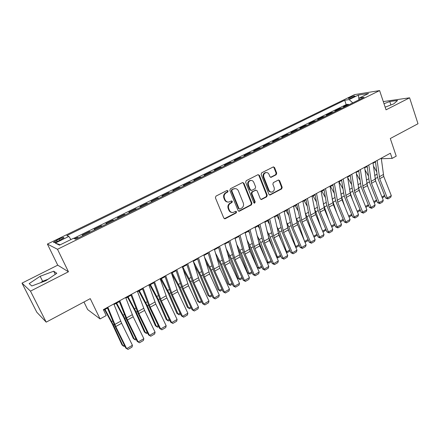 <?xml version="1.0" encoding="UTF-8"?>
<svg xmlns="http://www.w3.org/2000/svg" width="440" height="440" viewBox="0 0 440 440"><rect width="100%" height="100%" fill="white"/><g stroke="black" fill="none" stroke-linecap="round" stroke-linejoin="round"><path stroke-width="0.66" d="M228.058 190.905L227.013 190.482L215.974 196.108L215.397 197.78L223.817 218.108L225.313 218.68L236.187 212.938L236.577 211.783L235.769 211.305L233.139 212.46C231.446 212.641 230.203 211.91 229.411 210.26L228.723 208.577C228.025 206.294 228.63 204.529 230.532 203.274L231.941 202.543L232.337 201.388L231.501 200.904L228.954 202.026C227.211 202.24 225.935 201.498 225.115 199.799L224.422 198.105C223.718 195.806 224.329 194.035 226.243 192.792L227.662 192.066L228.058 190.905M227.733 202.031C226.287 201.938 225.231 201.174 224.576 199.749L223.883 198.055C223.185 195.762 223.79 193.99 225.704 192.748L227.117 192.027L227.513 190.867L227.123 190.438M224.395 218.719L235.631 212.867L236.027 211.712L235.691 211.321M231.886 212.432C230.5 212.306 229.493 211.563 228.866 210.188L228.179 208.511C227.486 206.234 228.091 204.468 229.988 203.22L231.396 202.488L231.787 201.333L231.424 200.921M349.602 97.564L348.332 98.379C348.766 98.764 350.57 98.28 353.733 96.916L354.992 96.107C354.547 95.728 352.748 96.212 349.602 97.564M276.188 174.74L276.721 173.14L274.571 167.569L273.405 166.87L261.673 172.816L261.129 174.433L268.928 194.321L270.05 194.997L281.666 188.914L282.194 187.319L279.626 180.664L278.493 179.977L273.389 182.595L272.85 184.195L274.142 187.517C274.697 189.805 273.977 191.323 271.975 192.055C270.606 192.225 269.599 191.615 268.966 190.229L263.841 177.149C263.274 174.889 263.967 173.377 265.925 172.612C267.35 172.403 268.395 173.024 269.06 174.465L269.913 176.649L271.068 177.342L276.188 174.74L275.589 174.73L276.122 173.135L273.971 167.569L273.306 166.898M30.481 291.132L68.453 271.772L57.739 265.166L22 283.124L30.481 291.132L46.2 322.146L90.255 298.639L100.067 318.929L106.211 315.552L103.373 309.634L390.379 153.219L392.128 158.389L396.226 156.134L390.302 138.523L418 123.745L409.607 97.818L383.284 101.574M68.453 271.772L57.497 249.282L379.605 90.58L386.045 109.83L409.607 97.818M243.903 183.227L242.446 182.617L230.434 188.738L229.867 190.394L238.09 210.579L239.239 211.266L251.383 204.908L251.939 203.28L243.903 183.227L242.666 182.534M246.224 180.691L257.978 174.702L259.402 175.312L267.228 195.217L266.684 196.823L261.464 199.529L260.337 198.847L257.142 190.79L255.712 190.196L252.39 191.923L251.834 193.551L255.195 201.96L254.601 203.17L253.809 202.691L245.669 182.325L246.224 180.691M46.2 322.146L36.812 312.246L22 283.124M348.568 104.934L348.343 104.28L343.316 106.755L345.477 106.453M340.17 109.065L339.939 108.411L334.851 110.913L336.985 110.633M331.666 113.245L331.436 112.591L326.277 115.126L328.389 114.862M323.059 117.486L322.823 116.826L317.598 119.389L319.677 119.147M314.336 121.776L314.094 121.11L308.809 123.712L310.855 123.486M305.509 126.121L305.261 125.455L299.904 128.084L301.923 127.886M296.56 130.52L296.312 129.85L290.884 132.517L292.87 132.336M287.496 134.981L287.243 134.305L281.749 137.011L283.695 136.851M278.317 139.496L278.058 138.82L272.492 141.559L274.406 141.422M269.016 144.073L268.752 143.396L263.109 146.168L264.99 146.053M259.589 148.709L259.325 148.027L253.605 150.838L255.448 150.75M250.036 153.412L249.766 152.724L243.975 155.573L245.779 155.507M240.361 158.174L240.086 157.482L234.212 160.369L235.978 160.331M230.549 162.998L230.269 162.305L224.318 165.231L226.039 165.22M220.605 167.893L220.319 167.195L214.286 170.165L215.969 170.176M210.524 172.854L210.238 172.15L204.116 175.159L205.755 175.197M200.305 177.881L200.013 177.177L193.809 180.224L195.404 180.29M189.943 182.98L189.646 182.27L183.354 185.361L184.905 185.46M179.438 188.149L179.13 187.44L172.755 190.575L174.257 190.696M168.779 193.391L168.471 192.676L162.003 195.855L163.455 196.009M157.971 198.71L157.657 197.989L151.096 201.218L152.499 201.399M147.01 204.1L146.691 203.379L140.036 206.652L141.389 206.866M135.894 209.572L135.57 208.846L128.816 212.168L130.114 212.416M124.614 215.122L124.284 214.396L117.431 217.762L118.674 218.042M113.168 220.754L112.833 220.022L105.88 223.438L107.063 223.757M101.552 226.468L101.211 225.731L94.155 229.196L95.282 229.554M89.766 232.265L89.419 231.528L82.258 235.048L83.325 235.439M58.267 241.054L63.927 237.831C64.059 237.122 62.502 237.496 59.263 238.953L53.592 242.176C53.449 242.897 55.011 242.517 58.267 241.054M57.497 249.282L47.394 244.068L354.569 94.622L379.605 90.58M348.343 104.28L346.192 104.588L344.685 100.26L66.82 235.609L68.86 236.434L70.922 239.553M344.685 100.26L349.184 99.572L358.364 95.09L368.594 93.462L359.282 98.032L364.084 97.3L75.68 239.195L73.469 238.304L59.516 245.152L55.242 243.084L68.86 236.434M89.419 231.528L90.519 231.897M101.211 225.731L102.372 226.066M112.833 220.022L114.048 220.319M124.284 214.396L125.554 214.66M135.57 208.846L136.895 209.077M146.691 203.379L148.077 203.577M157.657 197.989L159.093 198.16M168.471 192.676L169.956 192.814M179.13 187.44L180.664 187.545M189.646 182.27L191.219 182.347M200.013 177.177L201.63 177.227M210.238 172.15L211.899 172.172M220.319 167.195L222.03 167.195M230.269 162.305L232.018 162.278M240.086 157.482L241.874 157.427M249.766 152.724L251.598 152.647M259.325 148.027L261.19 147.923M268.752 143.396L270.655 143.27M278.058 138.82L279.994 138.672M287.243 134.305L289.212 134.134M296.312 129.85L298.315 129.657M305.261 125.455L307.296 125.241M314.094 121.11L316.162 120.879M322.823 116.826L324.918 116.567M331.436 112.591L333.559 112.316M339.939 108.411L342.095 108.119M346.192 104.588L73.651 238.376M77.803 238.15L77.451 237.407L74.657 238.782M77.451 237.407L78.491 237.815M83.963 302L87.637 309.551L100.067 318.929M57.739 265.166L47.394 244.068M381.326 158.725L392.128 158.389M103.631 310.184L107.498 308.072M114.048 304.502L119.356 301.604M125.879 298.05L131.038 295.235M137.533 291.693L142.549 288.954M149.017 285.428L153.89 282.772M160.331 279.257L165.072 276.672M171.479 273.18L176.083 270.666M182.463 267.185L186.945 264.743M193.298 261.278L197.648 258.907M203.968 255.459L208.197 253.149M214.495 249.716L218.603 247.478M224.868 244.057L228.861 241.879M235.103 238.475L238.975 236.363M245.19 232.975L248.952 230.923M255.14 227.546L258.797 225.555M264.957 222.195L268.505 220.259M274.637 216.915L278.08 215.034M284.185 211.706L287.529 209.88M293.607 206.564L296.852 204.798M302.907 201.498L306.053 199.782M312.081 196.493L315.134 194.827M321.134 191.554L324.093 189.943M330.072 186.681L332.937 185.114M338.888 181.869L341.671 180.356M347.595 177.122L350.29 175.654M356.191 172.436L358.798 171.012M364.672 167.805L367.202 166.43M373.054 163.235L375.502 161.904M381.398 158.114L381.563 158.593M359.282 98.032L358.782 99.908M352.732 102.883L349.184 99.572M60.231 244.799L55.242 243.084M358.364 95.09L358.947 99.286M45.876 280.726L56.804 273.29L53.713 271.216L40.145 276.293L29.172 283.613L31.807 285.973L45.876 280.726M385.149 107.162L393.745 103.884L397.551 100.463L389.763 101.525L383.999 103.725M48.054 279.24L42.631 281.264L40.436 282.755M42.631 281.264L40.145 276.293M55.259 274.346L53.713 271.216M390.907 104.968L389.763 101.525M239.239 211.266L238.684 211.195L250.817 204.847L251.367 203.22L243.342 183.2M232.205 189.745L231.809 190.899L239.008 208.61L239.816 209.088L241.494 208.247C243.364 206.998 243.958 205.249 243.282 202.994L238.403 190.922C237.584 189.195 236.297 188.452 234.537 188.689L231.655 189.706L231.264 190.861L231.809 190.899M239.415 209.038L238.453 208.544L231.264 190.861M235.114 188.623L233.69 188.986M231.655 189.706L233.139 188.953M260.926 199.474L266.096 196.779L266.64 195.173L258.825 175.302L258.148 174.631M255.893 190.097L251.818 191.884L251.262 193.507L254.617 201.905L255.195 201.96M254.133 203.088L254.617 201.905M253.803 182.369C253.127 180.928 252.065 180.306 250.619 180.505C248.6 181.28 247.885 182.815 248.468 185.108L250.327 189.767L251.768 190.366L255.096 188.639L255.646 187.017L253.803 182.369M250.971 180.455L250.047 180.488C248.034 181.258 247.319 182.793 247.902 185.081L248.468 185.108M250.998 190.427L249.755 189.734L247.902 185.081M270.551 177.309L275.589 174.73M266.206 172.562L265.337 172.601C263.379 173.365 262.686 174.878 263.252 177.133L263.841 177.149M271.046 192.06C269.819 192.06 268.928 191.439 268.373 190.196L263.252 177.133M269.517 194.942L281.055 188.881L281.589 187.292L279.021 180.642L278.405 179.999M104.599 309.656L112.277 323.983L121.985 344.894L123.008 345.834L113.278 324.847L105.039 309.414M124.823 346.099L124.201 346.456L123.008 345.834L124.322 345.081M113.823 303.936L121.611 323.268L132.429 345.284L126.66 348.623L127.991 349.421L132.022 347.089L132.429 345.284M107.839 307.197L115.759 326.546L126.66 348.623L125.791 348.057L114.934 326.068L107.267 307.511M116.144 303.358L123.772 317.581L133.282 338.415L134.343 339.317L124.812 318.411L116.633 303.094M136.296 339.493L135.498 339.95L134.343 339.317L135.8 338.481M127.529 297.149L135.102 311.267L144.419 332.024L145.519 332.899L136.18 312.07L128.062 296.857M147.598 332.986L146.636 333.536L145.519 332.899L147.109 331.98M138.743 291.033L146.273 305.047L155.392 325.721L156.53 326.562L147.384 305.817L139.321 290.714M158.736 326.574L157.614 327.217L156.53 326.562L158.257 325.573M149.804 284.999L157.278 298.914L166.215 319.512L167.393 320.32L158.428 299.651L150.425 284.664M169.719 320.254L168.438 320.986L167.393 320.32L169.24 319.259M125.664 297.484L133.183 316.789L143.841 338.69L138.155 341.974L139.453 342.788L137.247 341.44L126.55 319.572L119.136 301.043M137.247 341.44L138.155 341.974L127.419 320.018L119.768 300.702M143.841 338.69L143.423 340.483L139.453 342.788M137.324 291.132L144.584 310.404L155.089 332.184L149.49 335.423L150.75 336.243L148.538 334.923L137.989 313.17L130.829 294.668M148.538 334.923L149.49 335.423L138.903 313.583L131.516 294.294M155.089 332.184L154.666 333.977L150.75 336.243M148.814 284.867L155.821 304.111L166.177 325.776L160.655 328.972L161.882 329.797L159.665 328.499L149.264 306.861L142.346 288.393M159.665 328.499L160.655 328.972L150.222 307.247L143.094 287.986M166.177 325.776L165.743 327.564L161.882 329.797M160.138 278.696L166.892 297.908L177.106 319.462L171.661 322.608L172.854 323.444L170.632 322.168L160.38 300.647L153.698 282.211M170.632 322.168L171.661 322.608L161.376 300.999L154.495 281.77M177.106 319.462L176.66 321.244L172.854 323.444M160.705 279.054L168.13 292.87L176.886 313.385L178.096 314.166L169.318 293.579L161.37 278.69M180.543 314.017L179.113 314.842L176.886 313.385M179.113 314.842L178.096 314.166L180.076 313.033M171.292 272.619L177.804 291.797L187.875 313.236L182.512 316.338L183.673 317.185L181.44 315.925L171.336 294.52L164.879 276.111M181.44 315.925L182.512 316.338L172.37 294.844L165.732 275.649M187.875 313.236L187.418 315.013L183.673 317.185M171.529 273.334L178.827 286.908L187.413 307.346L188.65 308.099L180.048 287.59L172.156 272.805M191.213 307.879L189.635 308.786L187.413 307.346M189.635 308.786L188.65 308.099L190.751 306.895M182.287 266.629L188.568 285.775L198.495 307.098L193.204 310.156L194.332 311.009L192.099 309.771L182.132 288.475L175.901 270.105M192.099 309.771L193.204 310.156L183.205 288.772L176.809 269.61M198.495 307.098L198.033 308.869L194.332 311.009M183.216 269.544L189.376 281.028L197.786 301.389L199.062 302.115L190.63 281.683L182.793 267.009M201.735 301.818L200.013 302.808L197.786 301.389M200.013 302.808L199.062 302.115L201.278 300.839M193.122 260.722L199.172 279.829L208.967 301.048L203.748 304.062L204.847 304.92L202.609 303.705L192.781 282.524L186.769 264.187M202.609 303.705L203.748 304.062L193.892 282.793L187.726 263.665M208.967 301.048L208.494 302.808L204.847 304.92M194.612 265.551L199.782 275.231L208.021 295.515L209.325 296.214L201.069 275.858L193.314 261.332M212.108 295.845L210.243 296.918L208.021 295.515M210.243 296.918L209.325 296.214L211.657 294.872M203.803 254.898L209.632 273.977L219.291 295.081L214.148 298.05L215.215 298.92L212.971 297.721L203.28 276.65L197.478 258.346M212.971 297.721L214.148 298.05L204.424 276.892L198.484 257.802M219.291 295.081L218.806 296.835L215.215 298.92M205.733 261.404L210.04 269.517L218.119 289.724L219.45 290.389L211.36 270.116L204.485 257.202M222.338 289.955L220.341 291.104L218.119 289.724M220.341 291.104L219.45 290.389L221.898 288.986M214.335 249.161L219.945 268.197L229.471 289.195L224.4 292.127L225.434 293.002L223.19 291.825L213.631 270.859L208.038 252.593M223.19 291.825L224.4 292.127L214.808 271.079L209.088 252.021M229.471 289.195L228.982 290.945L225.434 293.002M216.612 257.142L220.16 263.879L228.074 284.009L229.438 284.647L221.507 264.451L215.419 252.951M232.424 284.147L230.302 285.373L228.074 284.009M230.302 285.373L229.438 284.647L231.99 283.184M224.719 243.502L230.115 262.504L239.514 283.388L234.509 286.281L235.521 287.161L233.266 286.006L223.839 265.149L218.444 246.923M233.266 286.006L234.509 286.281L225.049 265.342L219.544 246.323M239.514 283.388L239.014 285.137L235.521 287.161M227.271 252.802L230.142 258.319L237.903 278.366L239.294 278.982L231.523 258.863L226.122 248.622M242.38 278.416L240.125 279.714L237.903 278.366M240.125 279.714L239.294 278.982L241.951 277.459M234.955 237.924L240.147 256.889L249.42 277.662L244.481 280.517L245.465 281.402L243.21 280.264L233.904 259.518L228.712 241.329M243.21 280.264L244.481 280.517L235.147 259.688L229.856 240.702M249.42 277.662L248.914 279.406L245.465 281.402M237.716 248.397L239.993 252.83L247.594 272.805L249.013 273.394L241.395 253.352L236.615 244.228M239.25 237.419L238.739 236.495M252.197 272.767L249.816 274.137L247.594 272.805M249.816 274.137L249.013 273.394L251.774 271.81M245.053 232.419L250.041 251.345L259.188 272.019L254.32 274.829L255.272 275.721L253.017 274.604L243.837 253.963L238.832 235.813M253.017 274.604L254.32 274.829L245.113 254.106L240.02 235.164M259.188 272.019L258.676 273.752L255.272 275.721M247.968 243.947L249.706 247.418L257.163 267.317L258.605 267.883L251.141 247.913L246.917 239.789M249.475 233.007L248.468 231.187M261.882 267.19L259.38 268.626L257.163 267.317M259.38 268.626L258.605 267.883L261.464 266.239M258.038 239.476L265.403 258.649M266.871 261.998L268.07 262.438L260.755 242.55L257.031 235.329M259.518 228.569L258.065 225.951M271.436 261.685L268.818 263.192L266.921 262.108M268.818 263.192L268.07 262.438L271.024 260.744M267.938 234.988L273.399 249.612M276.513 256.757L277.415 257.07L270.237 237.254L266.97 230.846M269.39 224.12L267.537 220.787M280.869 256.262L278.135 257.829L276.623 257.021M278.135 257.829L277.415 257.07L280.456 255.321M277.706 230.648L281.435 240.972M286.011 251.565L286.632 251.768L279.598 232.034L276.749 226.358M279.098 219.67L276.887 215.688M290.169 250.905L287.326 252.538L286.193 251.988M287.326 252.538L286.632 251.768L289.768 249.97M287.408 226.765L289.493 232.694M295.372 246.428L295.73 246.538L288.838 226.875L286.363 221.876M288.651 215.221L286.11 210.656M299.354 245.614L296.401 247.313L295.625 247.016M296.401 247.313L295.73 246.538L298.952 244.684M297.039 223.245L306.114 244.893L301.56 247.522L302.385 248.441L300.118 247.407L291.522 227.282L287.414 209.336M304.607 241.346L297.957 221.788L295.829 217.399M298.056 210.782L295.218 205.689M308.413 240.4L305.36 242.154L304.898 242.022M305.36 242.154L304.711 241.373L308.022 239.47M313.088 234.817L306.955 216.766L305.145 212.938M307.318 206.365L304.205 200.788M317.328 235.174L314.012 237.012M313.676 236.22L316.971 234.328M314.204 237.066L313.836 236.599M321.041 227.376L315.838 211.811L314.32 208.494M316.443 201.965L313.077 195.948M326.111 229.977L322.982 232.012M322.597 231.094L325.809 229.246M328.972 220.176L323.361 204.072M325.43 197.588L321.838 191.169M334.785 224.846L334.548 225.352L331.782 226.947M331.402 226.028L334.532 224.235M336.87 213.202L332.277 199.711M334.29 193.232L330.49 186.45M343.349 219.78L343.024 220.473L340.472 221.941M340.098 221.034L343.139 219.285M344.729 206.443L341.072 195.421M343.024 188.909L339.031 181.792M351.802 214.786L351.395 215.655L349.047 217.003M348.678 216.101L351.643 214.396M352.545 199.87L349.75 191.219M351.637 184.619L347.661 177.54M360.157 209.858L359.661 210.892L357.517 212.13M357.154 211.228L360.041 209.566M360.316 193.485L358.32 187.115M360.135 180.356L356.367 173.668M368.407 204.99L367.829 206.195L365.882 207.312M365.519 206.415L368.33 204.798M358.611 171.116L358.886 171.6M368.027 187.264L366.784 183.167M368.511 176.127L364.947 169.807M376.558 200.184L375.892 201.548L374.138 202.56M373.786 201.663L376.519 200.096M366.762 166.666L367.384 167.767M375.689 181.203L375.155 179.421M376.778 171.936L373.406 165.957M381.942 196.972L384.604 195.443L383.861 196.961L382.294 197.863M255.008 226.996L259.804 245.878L268.824 266.447L264.022 269.22L264.952 270.122L262.691 269.016L253.633 248.479L248.815 230.368M262.691 269.016L264.022 269.22L254.936 248.606L250.047 229.697M268.824 266.447L268.307 268.175L264.952 270.122M264.825 221.645L269.429 240.488L278.333 260.947L273.598 263.687L274.494 264.594L272.234 263.505L263.296 243.073L258.665 225.005M272.234 263.505L273.598 263.687L264.632 243.177L259.936 224.312M278.333 260.947L277.811 262.675L274.494 264.594M274.516 216.365L278.927 235.169L287.716 255.525L283.041 258.225L283.916 259.138L281.65 258.071L272.833 237.743L268.378 219.709M281.65 258.071L283.041 258.225L274.197 237.82L269.687 218.994M287.716 255.525L287.183 257.246L283.916 259.138M284.07 211.156L288.305 229.917L296.978 250.173L292.364 252.841L293.211 253.754L290.945 252.703L282.238 232.48L277.959 214.489M290.945 252.703L292.364 252.841L283.63 232.535L279.307 213.752M296.978 250.173L296.439 251.889L293.211 253.754M293.497 206.019L297.55 224.741L292.941 227.321L301.56 247.522L300.118 247.407M288.8 208.577L292.941 227.321M306.114 244.893L305.569 246.598L302.385 248.441M302.797 200.948L306.68 219.626L315.134 239.679L310.64 242.275L311.443 243.199L309.172 242.181L300.685 222.156L296.742 204.248M309.172 242.181L310.64 242.275L302.132 222.173L298.166 203.478M315.134 239.679L314.584 241.379L311.443 243.199M311.977 195.948L315.689 214.583L324.038 234.531L319.6 237.094L320.375 238.024L318.104 237.023L309.733 217.102L308.825 214.176L305.949 199.232M318.104 237.023L319.6 237.094L311.201 217.096L307.406 198.44M324.038 234.531L323.477 236.231L320.375 238.024M321.035 191.01L324.583 209.6L332.822 229.455L328.444 231.985L329.197 232.92L326.925 231.93L318.659 212.108L317.774 209.193L315.029 194.282M326.925 231.93L328.444 231.985L320.15 212.086L316.525 193.468M332.822 229.455L332.261 231.143L329.197 232.92M329.978 186.137L333.361 204.683L341.5 224.439L337.172 226.936L337.909 227.876L335.632 226.903L327.47 207.174L326.601 204.276L324 189.398M335.632 226.903L337.172 226.936L328.988 207.136L325.523 188.568M341.5 224.439L340.929 226.127L337.909 227.876M338.8 181.33L342.029 199.832L350.064 219.489L345.796 221.953L346.506 222.899L344.234 221.941L336.171 202.306L335.324 199.419L332.849 184.575M344.234 221.941L345.796 221.953L337.711 202.252L334.406 183.728M350.064 219.489L349.492 221.166L346.506 222.899M347.512 176.583L350.587 195.041L358.518 214.599L354.305 217.036L354.998 217.982L352.721 217.041L344.757 197.505L343.932 194.623L341.583 179.812M352.721 217.041L354.305 217.036L346.324 197.428L343.173 178.948M358.518 214.599L357.94 216.277L354.998 217.982M356.109 171.897L359.035 190.311L366.872 209.77L362.709 212.179L363.38 213.125L361.103 212.201L353.238 192.759L352.435 189.888L350.207 175.114M361.103 212.201L362.709 212.179L354.827 192.665L351.824 174.229M366.872 209.77L366.289 211.442L363.38 213.125M364.601 167.272L367.378 185.636L375.117 205.007L371.008 207.383L371.657 208.335L369.38 207.422L361.614 188.073L360.827 185.218L358.721 170.472M369.38 207.422L371.008 207.383L363.22 187.963L360.371 169.576M375.117 205.007L374.528 206.668L371.657 208.335M372.983 162.701L375.617 181.022L383.262 200.299L379.203 202.642L379.83 203.599L377.559 202.697L369.886 183.447L369.116 180.598L367.131 165.891M377.559 202.697L379.203 202.642L371.509 183.321L368.803 164.978M383.262 200.299L382.668 201.955L379.83 203.599M381.26 158.191L383.757 176.468L391.309 195.646L387.299 197.967L387.91 198.924L385.632 198.038L378.054 178.877L377.3 176.038L375.43 161.364M385.632 198.038L387.299 197.967L379.698 178.739L377.135 160.441M391.309 195.646L390.709 197.302L387.91 198.924M57.189 241.549L56.568 240.268M59.895 240.257L59.263 238.953M225.704 192.748L226.243 192.792M223.883 198.055L224.422 198.105M224.576 199.749L225.115 199.799M231.396 202.488L231.941 202.543M229.988 203.22L230.532 203.274M228.179 208.511L228.723 208.577M228.866 210.188L229.411 210.26M235.631 212.867L236.187 212.938M224.774 218.598L225.313 218.68M227.117 192.027L227.662 192.066M251.367 203.22L251.939 203.28M250.817 204.847L251.383 204.908M238.997 211.09L239.553 211.156M238.453 208.544L239.008 208.61M258.825 175.302L259.402 175.312M266.64 195.173L267.228 195.217M266.096 196.779L266.684 196.823M261.168 199.381L261.751 199.43M255.134 190.157L255.712 190.196M251.818 191.884L252.39 191.923M251.262 193.507L251.834 193.551M249.755 189.734L250.327 189.767M270.716 177.238L271.31 177.254M268.373 190.196L268.966 190.229M279.021 180.642L279.626 180.664M281.589 187.292L282.194 187.319M281.055 188.881L281.666 188.914M269.731 194.86L270.325 194.904M273.971 167.569L274.571 167.569M276.122 173.135L276.721 173.14M113.278 324.847L114.13 324.374M111.623 321.569L112.717 320.958M120.676 321.184L114.813 324.456M121.611 323.268L115.759 326.546M124.812 318.411L125.758 317.884M123.178 315.15L124.394 314.479M136.18 312.07L137.22 311.487M134.569 308.825L135.894 308.088M147.384 305.817L148.511 305.19M145.794 302.594L147.23 301.796M158.428 299.651L159.638 298.98M156.855 296.445L158.4 295.592M132.27 314.71L126.495 317.933M133.183 316.789L127.419 320.018M143.693 308.33L138.001 311.509M144.584 310.404L138.903 313.583M154.946 302.049L149.341 305.179M155.821 304.111L150.222 307.247M166.04 295.851L160.518 298.936M166.892 297.908L161.376 300.999M169.318 293.579L170.605 292.859M167.761 290.389L169.411 289.476M176.979 289.745L171.529 292.787M177.804 291.797L172.37 294.844M180.048 287.59L181.418 286.825M178.514 284.416L180.263 283.448M187.754 283.729L182.386 286.726M188.568 285.775L183.205 288.772M190.63 281.683L192.077 280.874M189.118 278.531L190.96 277.503M198.38 277.794L193.089 280.753M199.172 279.829L193.892 282.793M201.069 275.858L202.587 275.011M199.568 272.723L201.509 271.645M208.857 271.947L203.638 274.863M209.632 273.977L204.424 276.892M211.36 270.116L212.949 269.225M209.88 266.998L211.91 265.87M219.191 266.178L214.044 269.049M219.945 268.197L214.808 271.079M221.507 264.451L223.168 263.522M220.044 261.355L222.167 260.172M229.378 260.491L224.301 263.324M230.115 262.504L225.049 265.342M231.523 258.863L233.25 257.895M230.076 255.783L232.282 254.556M239.426 254.881L234.421 257.675M240.147 256.889L235.147 259.688M241.395 253.352L243.194 252.351M239.965 250.289L242.259 249.013M249.337 249.348L244.398 252.104M250.041 251.345L245.113 254.106M251.141 247.913L253 246.879M249.728 244.865L252.104 243.546M260.755 242.55L262.675 241.478M259.358 239.52L261.811 238.156M270.237 237.254L272.223 236.148M268.857 234.245L271.392 232.837M279.598 232.034L281.639 230.896M278.234 229.037L280.841 227.59M288.838 226.875L290.934 225.704M287.485 223.894L290.169 222.409M297.957 221.788L300.108 220.589M296.62 218.823L299.37 217.294M306.955 216.766L309.161 215.534M305.635 213.818L308.451 212.251M315.838 211.811L318.098 210.546M314.534 208.874L317.416 207.273M324.61 206.916L326.92 205.623M323.345 203.979L326.266 202.356M333.273 202.081L335.632 200.767M332.173 199.078L335.005 197.505M341.82 197.307L344.229 195.965M340.885 194.244L343.629 192.715M350.268 192.599L352.721 191.23M349.481 189.464L352.143 187.985M358.606 187.946L361.103 186.549M357.973 184.751L360.553 183.315M366.839 183.348L369.38 181.929M366.361 180.092L368.858 178.706M375.062 178.761L377.559 177.37M374.638 175.494L377.058 174.147M259.111 243.887L254.243 246.609M259.804 245.878L254.936 248.606M268.757 238.502L263.951 241.186M269.429 240.488L264.632 243.177M278.273 233.189L273.531 235.835M278.927 235.169L274.197 237.82M287.661 227.948L282.981 230.56M288.305 229.917L283.63 232.535M296.923 222.772L292.309 225.352M306.07 217.668L301.51 220.215M306.68 219.626L302.132 222.173M315.095 212.63L310.596 215.144M315.689 214.583L311.201 217.096M324 207.658L319.561 210.139M324.583 209.6L320.15 212.086M332.794 202.747L328.411 205.194M333.361 204.683L328.988 207.136M341.473 197.901L337.145 200.316M342.029 199.832L337.711 202.252M350.042 193.116L345.769 195.503M350.587 195.041L346.324 197.428M358.501 188.392L354.288 190.746M359.035 190.311L354.827 192.665M366.861 183.728L362.692 186.054M367.378 185.636L363.22 187.963M375.111 179.119L370.997 181.418M375.617 181.022L371.509 183.321M383.262 174.57L379.198 176.836M383.757 176.468L379.698 178.739M53.785 242.566L53.592 242.176M224.444 218.708L224.983 218.79M233.987 188.656L234.537 188.689M260.964 199.485L261.464 199.529M255.404 190.064L255.981 190.097M254.232 203.137L254.601 203.17M250.047 180.488L250.619 180.505M270.633 177.331L271.068 177.342M265.337 172.601L265.925 172.612M269.572 194.964L270.05 194.997"/></g></svg>
